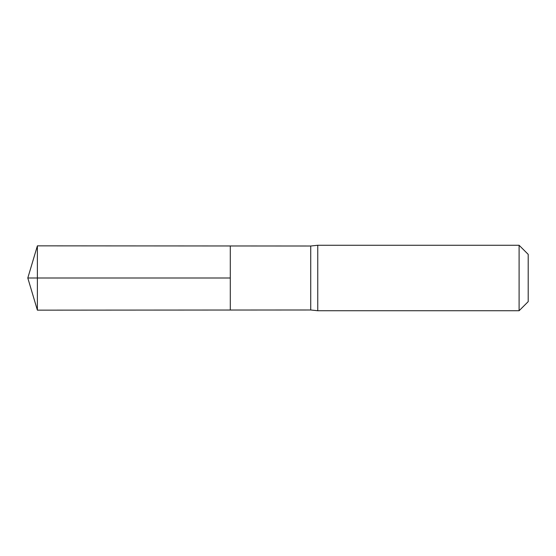 <?xml version="1.0" encoding="UTF-8"?>
<svg xmlns="http://www.w3.org/2000/svg" width="556" height="556" viewBox="0 0 556 556"><rect width="100%" height="100%" fill="white"/><g stroke="black" fill="none" stroke-linecap="round" stroke-linejoin="round"><path stroke-width="0.83" d="M310.734 278L310.734 309.984L230.295 310.033L230.295 245.967L37.384 245.849L37.384 310.151L230.295 310.033L230.295 245.967L310.734 246.016L310.734 278M310.734 309.984L317.754 310.734L317.754 245.265L310.734 246.016M519.102 245.265L519.102 310.734L528.2 301.637L528.2 254.363L519.102 245.265L317.754 245.265M37.384 310.151L27.8 278L230.295 278L37.384 278M519.102 310.734L317.754 310.734M27.8 278L37.384 245.849"/></g></svg>
